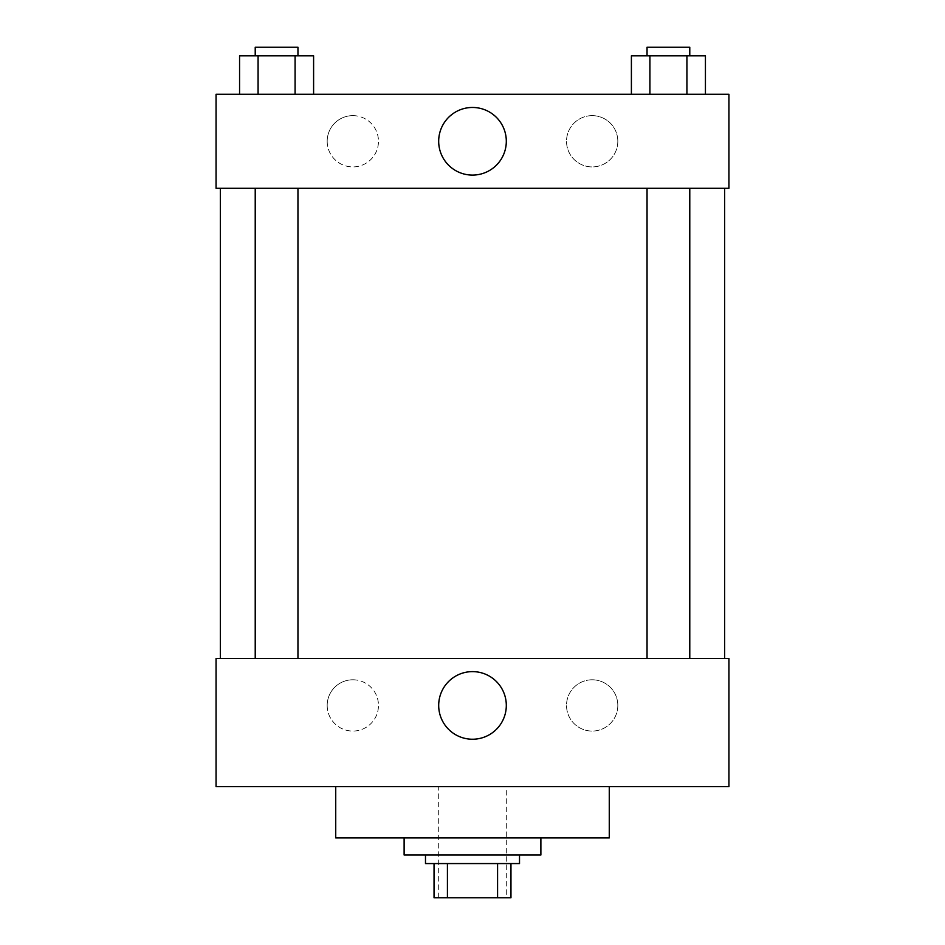 <?xml version="1.0" encoding="UTF-8"?>
<svg xmlns="http://www.w3.org/2000/svg" width="945" height="945" viewBox="0 0 945 945"><rect width="100%" height="100%" fill="white"/><g stroke="black" fill="none" stroke-linecap="round" stroke-linejoin="round"><path stroke-width="0.71" stroke-dasharray="4.72 3.54" d="M506.685 786.63L438.315 786.63L506.685 786.63L506.685 897.75L438.315 897.75L506.685 897.75M447.422 897.75L434.038 897.75L434.038 863.565L447.422 863.565L447.422 897.75L510.961 897.75M497.578 863.565L447.422 863.565L497.578 863.565L497.578 897.75M447.422 863.565L434.038 863.565M425.486 863.565L519.514 863.565M472.5 855.012L425.486 855.012L472.5 855.012M540.883 855.012L404.117 855.012M540.883 837.92L404.117 837.92L540.883 837.92M609.265 786.63L609.265 837.92L335.735 837.92L335.735 786.63L609.265 786.63L335.735 786.63M728.938 786.63L216.062 786.63L216.062 658.417L728.938 658.417L728.938 786.63L216.062 786.63M668.41 658.417L647.041 658.417L668.41 658.417M297.959 658.417L255.221 658.417L297.959 658.417L255.221 658.417L297.959 658.417L297.959 188.291L255.221 188.291L297.959 188.291M724.661 658.417L220.339 658.417L724.661 658.417M327.183 705.431A25.645 25.645 0 0 0 352.828 731.064A25.645 25.645 0 0 0 378.472 705.431A25.645 25.645 0 0 0 352.828 679.786A25.645 25.645 0 0 0 327.183 705.431M617.817 705.431A25.645 25.645 0 0 0 592.172 679.786A25.645 25.645 0 0 0 566.528 705.431A25.645 25.645 0 0 0 592.172 731.064A25.645 25.645 0 0 0 617.817 705.431M352.828 679.786A25.645 25.645 0 0 1 375.035 718.247A25.645 25.645 0 0 1 330.62 718.247A25.645 25.645 0 0 1 352.828 679.786M592.172 679.786A25.645 25.645 0 0 1 614.38 718.247A25.645 25.645 0 0 1 569.965 718.247A25.645 25.645 0 0 1 592.172 679.786M216.062 690.464L216.062 710.77L216.074 690.464M728.938 690.464L728.938 710.77L728.926 690.464M438.693 705.431A33.807 33.807 0 0 0 489.404 734.702A33.807 33.807 0 0 0 489.404 676.147A33.807 33.807 0 0 0 438.693 705.431M724.661 188.291L220.339 188.291L724.661 188.291M668.41 188.291L689.779 188.291L668.41 188.291M728.938 188.291L216.062 188.291L216.062 94.264L728.938 94.264L728.938 188.291M327.183 141.277A25.645 25.645 0 0 0 352.828 166.922A25.645 25.645 0 0 0 378.472 141.277A25.645 25.645 0 0 0 352.828 115.633A25.645 25.645 0 0 0 327.183 141.277M617.817 141.277A25.645 25.645 0 0 0 592.172 115.633A25.645 25.645 0 0 0 566.528 141.277A25.645 25.645 0 0 0 592.172 166.922A25.645 25.645 0 0 0 617.817 141.277M631.402 94.264L705.431 94.264L631.402 94.264L705.431 94.264L631.402 94.264L705.431 94.264L631.402 94.264L631.402 55.802L705.431 55.802L686.92 55.802L686.92 94.264L686.92 55.802L649.912 55.802L649.912 94.264L649.912 55.802L631.402 55.802L705.431 55.802L705.431 94.264M239.569 94.264L313.598 94.264L239.569 94.264L313.598 94.264L239.569 94.264L239.569 55.802L313.598 55.802L295.088 55.802L295.088 94.264L295.088 55.802L258.079 55.802L258.079 94.264L258.079 55.802L239.569 55.802L313.598 55.802L313.598 94.264M352.828 115.633A25.645 25.645 0 0 1 375.035 154.094A25.645 25.645 0 0 1 330.62 154.094A25.645 25.645 0 0 1 352.828 115.633M592.172 115.633A25.645 25.645 0 0 1 614.38 154.094A25.645 25.645 0 0 1 569.965 154.094A25.645 25.645 0 0 1 592.172 115.633M216.062 176.538L216.062 135.938L216.074 176.538M728.938 135.938L728.938 176.538L728.926 135.938M506.307 141.277A33.807 33.807 0 0 0 455.596 111.994A33.807 33.807 0 0 0 455.596 170.561A33.807 33.807 0 0 0 506.307 141.277M689.779 55.802L647.041 55.802L689.779 55.802L647.041 55.802L689.779 55.802L689.779 47.25L647.041 47.25L689.779 47.25L647.041 47.25L647.041 55.802M297.959 55.802L255.221 55.802L297.959 55.802L255.221 55.802L297.959 55.802L297.959 47.25L255.221 47.25L297.959 47.25L255.221 47.25L255.221 55.802M686.92 55.802L686.92 94.264M649.912 55.802L649.912 94.264M295.088 55.802L295.088 94.264M258.079 55.802L258.079 94.264M438.315 897.75L438.315 786.63M255.221 188.291L255.221 658.417M647.041 188.291L647.041 658.417M689.779 188.291L689.779 658.417"/><path stroke-width="1.42" d="M497.578 863.565L497.578 897.75L434.038 897.75L434.038 863.565M497.578 897.75L510.961 897.75L510.961 863.565L510.961 897.75M519.514 855.012L519.514 863.565L425.486 863.565L425.486 855.012M447.422 863.565L447.422 897.75M404.117 837.92L404.117 855.012L540.883 855.012L540.883 837.92M335.735 786.63L335.735 837.92L609.265 837.92L609.265 786.63M216.062 786.63L728.938 786.63L216.062 786.63L216.062 658.417L728.938 658.417L728.938 786.63M438.693 705.431A33.807 33.807 0 0 1 489.404 676.147A33.807 33.807 0 0 1 489.404 734.702A33.807 33.807 0 0 1 438.693 705.431M724.661 188.291L724.661 658.417M728.938 188.291L216.062 188.291L216.062 94.264L728.938 94.264L728.938 188.291M506.307 141.277A33.807 33.807 0 0 1 455.596 170.561A33.807 33.807 0 0 1 455.596 111.994A33.807 33.807 0 0 1 506.307 141.277M705.431 94.264L705.431 55.802L631.402 55.802L631.402 94.264M686.92 55.802L686.92 94.264M649.912 55.802L649.912 94.264M647.041 55.802L647.041 47.25L689.779 47.25L689.779 55.802M313.598 94.264L313.598 55.802L239.569 55.802L239.569 94.264M295.088 55.802L295.088 94.264M258.079 55.802L258.079 94.264M255.221 55.802L255.221 47.25L297.959 47.25L297.959 55.802M220.339 188.291L220.339 658.417M689.779 658.417L689.779 188.291M647.041 658.417L647.041 188.291M255.221 188.291L255.221 658.417M297.959 188.291L297.959 658.417"/></g></svg>
